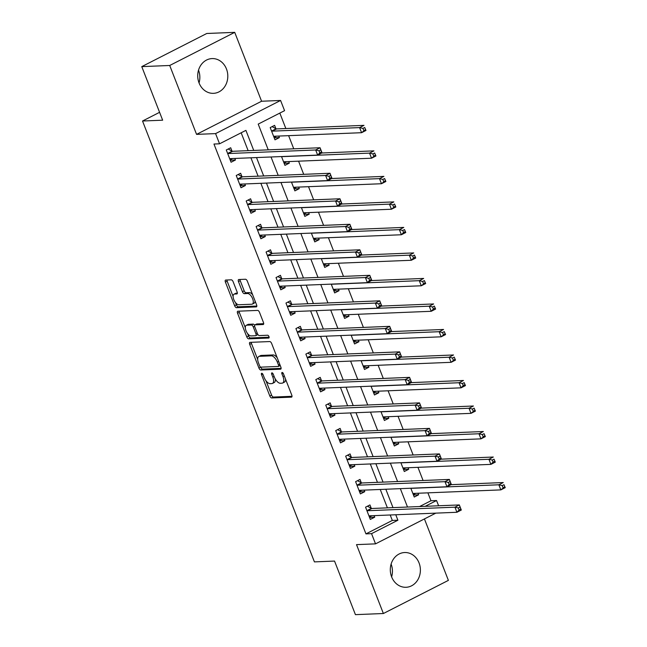 <?xml version="1.0" encoding="UTF-8"?>
<svg xmlns="http://www.w3.org/2000/svg" width="647" height="647" viewBox="0 0 647 647"><rect width="100%" height="100%" fill="white"/><g stroke="black" fill="none" stroke-linecap="round" stroke-linejoin="round"><path stroke-width="0.97" d="M261.744 373.279A1.529 0.712 -117 0 0 261.598 373.311A1.529 0.712 -117 0 0 261.525 374.71L269.823 395.996A2.192 1.019 -117 0 0 271.7 397.954L291.457 397.153A2.192 1.019 -117 0 0 291.668 397.096A2.192 1.019 -117 0 0 291.773 395.107L283.467 373.82A1.529 0.712 -117 0 0 282.157 372.446A1.529 0.712 -117 0 0 282.003 372.486A1.529 0.712 -117 0 0 281.93 373.877L283.006 376.635A7.004 3.267 -117 0 1 282.674 383.016A7.004 3.267 -117 0 1 281.995 383.186L280.353 383.259A7.004 3.267 -117 0 1 274.336 376.991L273.269 374.233A1.529 0.712 -117 0 0 271.95 372.858A1.529 0.712 -117 0 0 271.805 372.898A1.529 0.712 -117 0 0 271.732 374.298L272.799 377.047A7.004 3.267 -117 0 1 272.468 383.428A7.004 3.267 -117 0 1 271.789 383.606L270.147 383.671A7.004 3.267 -117 0 1 264.13 377.403L263.062 374.645A1.529 0.712 -117 0 0 261.744 373.279M198.524 70.143A17.388 15.043 -92.3 0 1 199.041 82.921M199.058 82.945A17.388 15.043 87.7 0 0 213.47 93.338A17.388 15.043 87.7 0 0 226.466 68.978A17.388 15.043 87.7 0 0 212.054 58.586A17.388 15.043 87.7 0 0 199.058 82.945M391.103 564.079A17.388 15.043 -92.3 0 1 391.621 576.857M391.637 576.889A17.388 15.043 87.7 0 0 406.049 587.282A17.388 15.043 87.7 0 0 419.046 562.914A17.388 15.043 87.7 0 0 404.634 552.53A17.388 15.043 87.7 0 0 391.637 576.889M233.155 281.785A2.192 1.019 -117 0 0 231.27 279.827L225.73 280.054A2.192 1.019 -117 0 0 225.52 280.102A2.192 1.019 -117 0 0 225.415 282.1L234.635 305.74A2.192 1.019 -117 0 0 236.511 307.697L256.261 306.896A2.192 1.019 -117 0 0 256.479 306.84A2.192 1.019 -117 0 0 256.584 304.85L247.364 281.21A2.192 1.019 -117 0 0 245.488 279.253L238.792 279.52A2.192 1.019 -117 0 0 238.581 279.577A2.192 1.019 -117 0 0 238.476 281.566L242.423 291.684A2.192 1.019 -117 0 0 244.299 293.649L247.615 293.512A5.855 2.734 -117 0 1 252.403 298.186A5.855 2.734 -117 0 1 252.362 304.082A5.855 2.734 -117 0 1 251.796 304.227L238.792 304.753A5.855 2.734 -117 0 1 234.004 300.079A5.855 2.734 -117 0 1 234.044 294.183A5.855 2.734 -117 0 1 234.61 294.037L236.778 293.948A2.192 1.019 -117 0 0 236.996 293.9A2.192 1.019 -117 0 0 237.093 291.902L233.155 281.785M141.766 66.625L206.773 33.482L234.724 32.35L169.716 65.484L141.766 66.625L162.656 120.196L142.526 121.013L314.418 561.887L334.539 561.07L355.429 614.65L383.38 613.518L356.521 544.628L375.527 543.86L371.548 533.654L365.959 533.88L213.963 144.038L219.551 143.804L215.58 133.605L280.588 100.463L284.567 110.669L258.21 124.103L268.246 149.853M169.716 65.484L196.567 134.374L215.58 133.605M250.025 342.36A2.192 1.019 -117 0 0 249.815 342.409A2.192 1.019 -117 0 0 249.71 344.406L258.929 368.046A2.192 1.019 -117 0 0 260.806 370.003L280.555 369.202A2.192 1.019 -117 0 0 280.774 369.154A2.192 1.019 -117 0 0 280.871 367.156L271.659 343.517A2.192 1.019 -117 0 0 269.775 341.559L250.025 342.36M246.782 336.893L237.562 313.253A2.192 1.019 -117 0 1 237.667 311.256A2.192 1.019 -117 0 1 237.878 311.207L257.627 310.406A2.192 1.019 -117 0 1 259.512 312.364L263.458 322.481A2.192 1.019 -117 0 1 263.353 324.47A2.192 1.019 -117 0 1 263.135 324.527L255.128 324.851A2.192 1.019 -117 0 0 254.918 324.907A2.192 1.019 -117 0 0 254.813 326.897L257.425 333.609A2.192 1.019 -117 0 0 259.31 335.575L267.648 335.235A1.529 0.712 -117 0 1 268.901 336.456A1.529 0.712 -117 0 1 268.885 338.001A1.529 0.712 -117 0 1 268.74 338.041L248.658 338.85A2.192 1.019 -117 0 1 246.782 336.893L248.537 335.995L247.599 333.593M383.38 613.518L448.387 580.375L424.432 518.934M365.959 533.88L392.317 520.447L390.19 514.988M387.407 507.855L380.242 489.472M377.46 482.338L370.294 463.964M367.512 456.831L360.347 438.448M357.565 431.314L350.399 412.932M347.617 405.798L340.451 387.416M337.669 380.29L330.504 361.908M327.722 354.774L320.556 336.391M317.774 329.258L310.609 310.875M307.826 303.75L300.661 285.367M297.879 278.234L290.713 259.851M287.931 252.718L280.766 234.335M277.984 227.21L270.818 208.827M268.036 201.694L260.87 183.311M258.088 176.178L250.923 157.795M248.141 150.67L241.169 132.789M371.241 508.259L369.947 504.935L365.555 507.175L370.327 519.42L374.718 517.179L374.12 515.635M361.293 482.743L359.999 479.419L355.607 481.659L360.379 493.904L364.771 491.671L364.172 490.127M351.345 457.227L350.051 453.911L345.66 456.151L350.431 468.396L354.823 466.155L354.224 464.611M341.398 431.719L340.104 428.395L335.712 430.635L340.484 442.88L344.875 440.639L344.277 439.095M331.45 406.203L330.156 402.879L325.764 405.119L330.536 417.364L334.928 415.131L334.329 413.587M321.502 380.687L320.208 377.371L315.817 379.603L320.588 391.856L324.98 389.615L324.382 388.071M311.555 355.179L310.261 351.855L305.869 354.095L310.641 366.339L315.032 364.099L314.434 362.555M301.607 329.663L300.313 326.339L295.922 328.579L300.693 340.823L305.085 338.591L304.486 337.047M291.66 304.147L290.366 300.831L285.974 303.063L290.746 315.315L295.137 313.075L294.539 311.53M281.712 278.631L280.418 275.315L276.026 277.555L280.798 289.799L285.19 287.559L284.591 286.014M271.764 253.123L270.47 249.799L266.079 252.039L270.85 264.283L275.25 262.051L274.643 260.506M261.817 227.607L260.523 224.291L256.131 226.523L260.903 238.775L265.302 236.535L264.696 234.99M251.869 202.09L250.575 198.775L246.183 201.015L250.963 213.259L255.355 211.019L254.748 209.474M241.921 176.582L240.627 173.259L236.236 175.499L241.016 187.743L245.407 185.503L244.801 183.966M231.974 151.066L230.68 147.751L226.288 149.983L231.068 162.235L235.459 159.995L234.853 158.45M419.579 506.552L430.967 500.746L427.893 492.852M423.073 480.495L417.946 467.336M413.126 454.978L407.998 441.82M403.178 429.462L398.051 416.312M393.23 403.954L388.103 390.796M383.283 378.438L378.155 365.28M373.335 352.922L368.208 339.772M363.388 327.414L358.26 314.256M353.44 301.898L348.312 288.74M343.492 276.382L338.365 263.232M333.545 250.866L328.417 237.716M323.597 225.358L318.47 212.2M313.649 199.842L308.522 186.684M303.702 174.326L298.574 161.176M293.754 148.818L288.627 135.66M285.845 128.527L279.827 113.088M410.821 488.234L414.25 497.033L418.641 494.793L418.043 493.249M400.873 462.718L404.302 471.517L408.694 469.277L408.095 467.732M390.925 437.202L394.355 446.001L398.746 443.761L398.148 442.224M380.978 411.694L384.407 420.493L388.798 418.253L388.2 416.708M371.03 386.178L374.459 394.977L378.851 392.737L378.252 391.192M361.083 360.662L364.512 369.461L368.903 367.221L368.305 365.684M351.135 335.154L354.564 343.953L358.964 341.713L358.357 340.168M341.187 309.638L344.616 318.437L349.016 316.197L348.409 314.652M331.24 284.122L334.669 292.921L339.068 290.681L338.462 289.144M321.292 258.614L324.729 267.413L329.121 265.173L328.514 263.628M311.344 233.098L314.782 241.897L319.173 239.657L318.567 238.112M301.397 207.582L304.834 216.381L309.226 214.141L308.619 212.604M291.449 182.074L294.886 190.873L299.278 188.633L298.671 187.088M281.51 156.558L284.939 165.357L289.33 163.117L288.724 161.572M275.905 128.68L274.603 125.356L270.211 127.596L274.991 139.841L279.383 137.601L278.776 136.064M159.583 112.319L142.526 121.013M196.567 134.374L261.582 101.239L234.724 32.35M261.582 101.239L280.588 100.463M430.967 500.746L436.555 500.519L438.609 505.776M253.737 150.444L245.909 130.37L219.551 143.804M371.548 533.654L397.905 520.22L395.778 514.761M392.996 507.628L385.83 489.245M383.048 482.112L375.883 463.729M373.101 456.604L365.935 438.221M363.153 431.088L355.987 412.705M353.205 405.572L346.04 387.189M343.258 380.064L336.092 361.681M333.31 354.548L326.145 336.165M323.363 329.032L316.197 310.649M313.415 303.524L306.249 285.141M303.467 278.008L296.302 259.625M293.52 252.492L286.354 234.109M283.572 226.984L276.406 208.601M273.624 201.468L266.459 183.085M263.677 175.952L256.511 157.569M435.803 513.136L375.527 543.86M425.168 506.326L436.555 500.519M271.028 156.986L278.194 175.361M280.976 182.494L288.141 200.877M290.924 208.01L298.089 226.393M300.871 233.527L308.037 251.901M310.819 259.035L317.984 277.417M320.766 284.551L327.932 302.933M330.714 310.067L337.88 328.441M340.662 335.575L347.827 353.958M350.609 361.091L357.775 379.474M360.557 386.607L367.722 404.99M370.496 412.115L377.67 430.498M380.444 437.631L387.618 456.014M390.392 463.147L397.565 481.53M400.339 488.655L407.513 507.038M392.317 520.447L397.905 520.22M418.641 494.793L413.457 495.004M408.694 469.277L403.51 469.487M398.746 443.761L393.562 443.971M388.798 418.253L383.614 418.463M378.851 392.737L373.675 392.947M368.903 367.221L363.727 367.431M358.964 341.713L353.78 341.923M349.016 316.197L343.832 316.407M339.068 290.681L333.884 290.891M329.121 265.173L323.937 265.383M319.173 239.657L313.989 239.867M309.226 214.141L304.041 214.351M299.278 188.633L294.094 188.843M289.33 163.117L284.146 163.327M279.383 137.601L274.199 137.811M374.718 517.179L369.534 517.39M364.771 491.671L359.586 491.882M354.823 466.155L349.639 466.366M344.875 440.639L339.691 440.85M334.928 415.131L329.744 415.342M324.98 389.615L319.796 389.826M315.032 364.099L309.848 364.31M305.085 338.591L299.901 338.802M295.137 313.075L289.961 313.285M285.19 287.559L280.014 287.769M275.25 262.051L270.066 262.261M265.302 236.535L260.118 236.745M255.355 211.019L250.171 211.229M245.407 185.503L240.223 185.713M235.459 159.995L230.275 160.205M272.468 383.428L274.231 382.539A7.004 3.267 -117 0 0 275.298 378.996M282.674 383.016L284.437 382.118A7.004 3.267 -117 0 0 285.553 379.166M265.998 380.784L271.578 395.099A2.192 1.019 -117 0 0 273.455 397.056L292.015 396.304M260.66 367.1L260.684 367.148A2.192 1.019 -117 0 0 262.561 369.113L281.122 368.361M251.214 342.312A2.192 1.019 -117 0 0 251.465 343.508L257.676 359.449M259.601 365.781A1.529 0.712 -117 0 0 260.919 367.148L278.259 366.453A1.529 0.712 -117 0 0 278.404 366.412A1.529 0.712 -117 0 0 278.477 365.013L277.345 362.11A7.004 3.267 -117 0 0 271.336 355.842L259.479 356.319A7.004 3.267 -117 0 0 258.8 356.497A7.004 3.267 -117 0 0 258.468 362.878L259.601 365.781M277.24 357.831A7.004 3.267 -117 0 0 273.091 354.944L271.336 355.842M258.8 356.497L260.555 355.599A7.004 3.267 -117 0 1 261.242 355.429L273.091 354.944M245.302 327.705L239.317 312.355L237.562 313.253M239.067 311.158A2.192 1.019 -117 0 0 239.317 312.355M263.701 323.678L256.883 323.961A2.192 1.019 -117 0 0 256.673 324.01A2.192 1.019 -117 0 0 256.503 324.155M269.12 337.2L250.413 337.96L248.658 338.85M246.814 325.19A5.855 2.734 -117 0 0 246.248 325.336A5.855 2.734 -117 0 0 246.208 331.232A5.855 2.734 -117 0 0 250.996 335.906L255.573 335.72A2.192 1.019 -117 0 0 255.791 335.672A2.192 1.019 -117 0 0 255.888 333.674L253.276 326.961A2.192 1.019 -117 0 0 251.4 325.004L246.814 325.19L248.569 324.293A5.855 2.734 -117 0 0 248.003 324.438L246.248 325.336M257.328 334.831A2.192 1.019 -117 0 0 257.546 334.774A2.192 1.019 -117 0 0 257.829 334.41M254.627 325.271A2.192 1.019 -117 0 0 253.155 324.107L251.4 325.004M248.569 324.293L253.155 324.107M248.537 335.995A2.192 1.019 -117 0 0 250.413 337.96M234.044 294.183L235.799 293.285A5.855 2.734 -117 0 1 236.373 293.14L237.344 293.107M252.362 304.082L254.125 303.192A5.855 2.734 -117 0 0 255.064 300.968M252.662 294.789A5.855 2.734 -117 0 0 249.378 292.614L247.615 293.512M239.98 279.472A2.192 1.019 -117 0 0 240.231 280.677L244.178 290.794A2.192 1.019 -117 0 0 246.054 292.751L249.378 292.614M235.508 302.586L236.39 304.842A2.192 1.019 -117 0 0 238.266 306.799L256.827 306.047M226.927 280.005A2.192 1.019 -117 0 0 227.17 281.202L233.098 296.407M413.376 494.785L415.625 493.346M412.956 493.71L413.061 493.604A2.232 1.043 63 0 1 413.198 493.491A2.232 1.043 63 0 1 413.417 493.435L500.843 489.892L498.853 484.789L503.245 482.549L451.096 484.66M503.981 484.692L505.234 487.652L500.843 489.892L504.773 486.73L503.981 484.692L502.226 485.59L503.018 487.628M502.226 485.59L498.853 484.789L411.427 488.331A2.232 1.043 63 0 1 410.999 488.226M504.773 486.73L505.234 487.652M371.702 515.74L369.453 517.171M367.447 506.213L371.418 508.356A2.232 1.043 -117 0 0 371.896 508.485L459.321 504.935L461.311 510.038L456.919 512.278L369.494 515.829A2.232 1.043 -117 0 0 369.275 515.877A2.232 1.043 -117 0 0 369.13 515.991L369.033 516.104M459.095 510.014L456.919 512.278L454.93 507.175L459.321 504.935L460.057 507.078L458.302 507.976L459.095 510.014L460.85 509.124L460.057 507.078M366.849 510.491L367.027 510.596A2.232 1.043 -117 0 0 367.504 510.726L454.93 507.175L458.302 507.976M461.311 510.038L460.85 509.124M403.429 469.269L405.677 467.83M403.008 468.193L403.113 468.088A2.232 1.043 63 0 1 403.251 467.975A2.232 1.043 63 0 1 403.469 467.927L490.895 464.376L488.906 459.273L493.297 457.033L441.149 459.152M494.033 459.176L495.287 462.136L490.895 464.376L493.071 462.112L494.826 461.222L494.033 459.176L492.278 460.074L493.071 462.112M492.278 460.074L488.906 459.273L401.48 462.823A2.232 1.043 63 0 1 401.051 462.71M494.826 461.222L495.287 462.136M393.481 443.761L395.729 442.322M393.061 442.685L393.166 442.572A2.232 1.043 63 0 1 393.303 442.467A2.232 1.043 63 0 1 393.522 442.411L480.947 438.86L478.958 433.757L483.349 431.525L431.201 433.636M484.085 433.668L485.339 436.62L480.947 438.86L484.878 435.706L484.085 433.668L482.33 434.558L483.123 436.604M482.33 434.558L478.958 433.757L391.532 437.307A2.232 1.043 63 0 1 391.103 437.202M484.878 435.706L485.339 436.62M383.534 418.245L385.782 416.805M383.113 417.169L383.218 417.064A2.232 1.043 63 0 1 383.356 416.951A2.232 1.043 63 0 1 383.574 416.894L471 413.352L469.01 408.249L473.402 406.009L421.254 408.12M474.138 408.152L475.391 411.112L471 413.352L474.93 410.19L474.138 408.152L472.383 409.05L473.175 411.088M472.383 409.05L469.01 408.249L381.584 411.791A2.232 1.043 63 0 1 381.156 411.686M474.93 410.19L475.391 411.112M361.754 490.224L359.506 491.663M357.5 480.697L361.471 482.84A2.232 1.043 -117 0 0 361.948 482.969L449.374 479.427L451.363 484.53L446.972 486.762L359.546 490.313A2.232 1.043 -117 0 0 359.328 490.369A2.232 1.043 -117 0 0 359.182 490.475L359.085 490.588M449.147 484.506L446.972 486.762L444.982 481.659L449.374 479.427L450.11 481.57L448.355 482.46L449.147 484.506L450.902 483.608L450.11 481.57M356.901 484.983L357.079 485.08A2.232 1.043 -117 0 0 357.556 485.21L444.982 481.659L448.355 482.46M451.363 484.53L450.902 483.608M351.806 464.708L349.558 466.147M347.552 455.181L351.523 457.324A2.232 1.043 -117 0 0 352 457.461L439.426 453.911L441.416 459.014L437.024 461.254L349.598 464.797A2.232 1.043 -117 0 0 349.38 464.853A2.232 1.043 -117 0 0 349.243 464.967L349.137 465.072M439.2 458.99L437.024 461.254L435.035 456.151L439.426 453.911L440.162 456.054L438.407 456.952L439.2 458.99L440.955 458.092L440.162 456.054M346.954 459.467L347.132 459.564A2.232 1.043 -117 0 0 347.609 459.693L435.035 456.151L438.407 456.952M441.416 459.014L440.955 458.092M341.859 439.2L339.61 440.631M337.605 429.665L341.576 431.816A2.232 1.043 -117 0 0 342.053 431.945L429.479 428.395L431.468 433.498L427.077 435.738L339.651 439.289A2.232 1.043 -117 0 0 339.432 439.337A2.232 1.043 -117 0 0 339.295 439.45L339.19 439.564M429.252 433.474L427.077 435.738L425.087 430.635L429.479 428.395L430.215 430.538L428.46 431.436L429.252 433.474L431.007 432.584L430.215 430.538M337.006 433.951L337.184 434.056A2.232 1.043 -117 0 0 337.661 434.186L425.087 430.635L428.46 431.436M431.468 433.498L431.007 432.584M373.586 392.729L375.834 391.289M373.165 391.653L373.27 391.548A2.232 1.043 63 0 1 373.408 391.435A2.232 1.043 63 0 1 373.626 391.378L461.052 387.836L459.063 382.733L463.462 380.493L411.306 382.612M464.19 382.636L465.452 385.596L461.052 387.836L463.228 385.572L464.983 384.682L464.19 382.636L462.435 383.534L463.228 385.572M462.435 383.534L459.063 382.733L371.637 386.283A2.232 1.043 63 0 1 371.208 386.17M464.983 384.682L465.452 385.596M331.911 413.684L329.663 415.123M327.657 404.157L331.628 406.3A2.232 1.043 -117 0 0 332.105 406.429L419.531 402.887L421.521 407.99L417.129 410.222L329.703 413.773A2.232 1.043 -117 0 0 329.485 413.829A2.232 1.043 -117 0 0 329.347 413.934L329.242 414.048M419.305 407.966L417.129 410.222L415.139 405.119L419.531 402.887L420.267 405.03L418.512 405.92L419.305 407.966L421.06 407.068L420.267 405.03M327.058 408.443L327.236 408.54A2.232 1.043 -117 0 0 327.714 408.669L415.139 405.119L418.512 405.92M421.521 407.99L421.06 407.068M363.638 367.221L365.887 365.781M363.218 366.145L363.323 366.032A2.232 1.043 63 0 1 363.46 365.927A2.232 1.043 63 0 1 363.679 365.87L451.105 362.32L449.115 357.217L453.515 354.977L401.358 357.095M454.243 357.128L455.504 360.08L451.105 362.32L455.043 359.166L454.243 357.128L452.488 358.017L453.28 360.064M452.488 358.017L449.115 357.217L361.689 360.767A2.232 1.043 63 0 1 361.261 360.662M455.043 359.166L455.504 360.08M321.963 388.168L319.715 389.607M317.709 378.641L321.688 380.784A2.232 1.043 -117 0 0 322.157 380.913L409.583 377.371L411.573 382.474L407.181 384.714L319.755 388.257A2.232 1.043 -117 0 0 319.537 388.313A2.232 1.043 -117 0 0 319.4 388.426L319.294 388.532M409.357 382.45L407.181 384.714L405.192 379.611L409.583 377.371L410.319 379.514L408.564 380.412L409.357 382.45L411.112 381.552L410.319 379.514M317.111 382.927L317.289 383.024A2.232 1.043 -117 0 0 317.766 383.153L405.192 379.611L408.564 380.412M411.573 382.474L411.112 381.552M353.691 341.705L355.939 340.265M353.27 340.629L353.375 340.516A2.232 1.043 63 0 1 353.521 340.411A2.232 1.043 63 0 1 353.731 340.354L441.157 336.812L439.176 331.709L443.567 329.469L391.411 331.579M444.295 331.612L445.557 334.572L441.157 336.812L445.096 333.65L444.295 331.612L442.54 332.509L443.332 334.548M442.54 332.509L439.176 331.709L351.742 335.251A2.232 1.043 63 0 1 351.313 335.146M445.096 333.65L445.557 334.572M312.016 362.66L309.767 364.091M307.762 353.125L311.741 355.276A2.232 1.043 -117 0 0 312.21 355.405L399.636 351.855L401.625 356.958L397.234 359.198L309.808 362.749A2.232 1.043 -117 0 0 309.589 362.797A2.232 1.043 -117 0 0 309.452 362.91L309.347 363.024M399.409 356.934L397.234 359.198L395.244 354.095L399.636 351.855L400.372 353.998L398.617 354.896L399.409 356.934L401.164 356.044L400.372 353.998M307.163 357.411L307.341 357.516A2.232 1.043 -117 0 0 307.818 357.645L395.244 354.095L398.617 354.896M401.625 356.958L401.164 356.044M343.743 316.189L345.991 314.749M343.322 315.113L343.428 315.008A2.232 1.043 63 0 1 343.573 314.895A2.232 1.043 63 0 1 343.783 314.838L431.217 311.296L429.228 306.193L433.619 303.953L381.463 306.071M434.347 306.096L435.609 309.056L431.217 311.296L433.385 309.031L435.148 308.142L434.347 306.096L432.592 306.993L433.385 309.031M432.592 306.993L429.228 306.193L341.794 309.743A2.232 1.043 63 0 1 341.365 309.63M435.148 308.142L435.609 309.056M302.068 337.144L299.82 338.583M297.814 327.617L301.793 329.76A2.232 1.043 -117 0 0 302.262 329.889L389.696 326.347L391.686 331.45L387.286 333.682L299.86 337.233A2.232 1.043 -117 0 0 299.642 337.289A2.232 1.043 -117 0 0 299.504 337.394L299.399 337.508M389.462 331.426L387.286 333.682L385.297 328.579L389.696 326.347L390.424 328.49L388.669 329.38L389.462 331.426L391.217 330.528L390.424 328.49M297.216 331.903L297.402 332A2.232 1.043 -117 0 0 297.871 332.129L385.297 328.579L388.669 329.38M391.686 331.45L391.217 330.528M333.795 290.681L336.044 289.241M333.375 289.605L333.48 289.492A2.232 1.043 63 0 1 333.626 289.387A2.232 1.043 63 0 1 333.836 289.33L421.27 285.78L419.28 280.677L423.672 278.436L371.515 280.555M424.4 280.58L425.661 283.54L421.27 285.78L425.2 282.626L424.4 280.58L422.645 281.477L423.437 283.523M422.645 281.477L419.28 280.677L331.846 284.227A2.232 1.043 63 0 1 331.418 284.114M425.2 282.626L425.661 283.54M292.12 311.628L289.872 313.067M287.866 302.1L291.846 304.244A2.232 1.043 -117 0 0 292.315 304.373L379.749 300.831L381.738 305.934L377.338 308.174L289.913 311.717A2.232 1.043 -117 0 0 289.694 311.773A2.232 1.043 -117 0 0 289.557 311.886L289.452 311.991M379.514 305.91L377.338 308.174L375.349 303.071L379.749 300.831L380.476 302.974L378.721 303.872L379.514 305.91L381.277 305.012L380.476 302.974M287.268 306.387L287.454 306.484A2.232 1.043 -117 0 0 287.923 306.613L375.349 303.071L378.721 303.872M381.738 305.934L381.277 305.012M323.848 265.165L326.096 263.725M323.427 264.089L323.532 263.976A2.232 1.043 63 0 1 323.678 263.871A2.232 1.043 63 0 1 323.888 263.814L411.322 260.272L409.333 255.169L413.724 252.928L361.576 255.039M414.452 255.072L415.714 258.032L411.322 260.272L413.49 258.007L415.253 257.11L414.452 255.072L412.697 255.969L413.49 258.007M412.697 255.969L409.333 255.169L321.899 258.711A2.232 1.043 63 0 1 321.47 258.606M415.253 257.11L415.714 258.032M282.173 286.12L279.925 287.551M277.919 276.584L281.898 278.736A2.232 1.043 -117 0 0 282.367 278.865L369.801 275.315L371.79 280.418L367.391 282.658L279.965 286.209A2.232 1.043 -117 0 0 279.755 286.257A2.232 1.043 -117 0 0 279.609 286.37L279.504 286.475M369.566 280.394L367.391 282.658L365.401 277.555L369.801 275.315L370.529 277.458L368.774 278.356L369.566 280.394L371.329 279.504L370.529 277.458M277.32 280.871L277.506 280.968A2.232 1.043 -117 0 0 277.975 281.105L365.401 277.555L368.774 278.356M371.79 280.418L371.329 279.504M313.9 239.649L316.148 238.209M313.48 238.573L313.585 238.468A2.232 1.043 63 0 1 313.73 238.355A2.232 1.043 63 0 1 313.941 238.298L401.375 234.756L399.385 229.653L403.777 227.412L351.628 229.531M404.504 229.556L405.766 232.516L401.375 234.756L403.55 232.491L405.305 231.602L404.504 229.556L402.749 230.453L403.55 232.491M402.749 230.453L399.385 229.653L311.951 233.195A2.232 1.043 63 0 1 311.522 233.09M405.305 231.602L405.766 232.516M272.225 260.604L269.977 262.043M267.971 251.076L271.95 253.22A2.232 1.043 -117 0 0 272.419 253.349L359.853 249.807L361.843 254.902L357.451 257.142L270.017 260.692A2.232 1.043 -117 0 0 269.807 260.749A2.232 1.043 -117 0 0 269.662 260.854L269.556 260.967M359.619 254.886L357.451 257.142L355.462 252.039L359.853 249.807L360.581 251.95L358.826 252.84L359.619 254.886L361.382 253.988L360.581 251.95M267.373 255.363L267.559 255.46A2.232 1.043 -117 0 0 268.028 255.589L355.462 252.039L358.826 252.84M361.843 254.902L361.382 253.988M303.953 214.141L306.201 212.701M303.54 213.065L303.637 212.952A2.232 1.043 63 0 1 303.783 212.847A2.232 1.043 63 0 1 304.001 212.79L391.427 209.24L389.437 204.137L393.829 201.896L341.681 204.015M394.557 204.04L395.818 207L391.427 209.24L395.357 206.086L394.557 204.04L392.802 204.937L393.602 206.983M392.802 204.937L389.437 204.137L302.012 207.687A2.232 1.043 63 0 1 301.575 207.574M395.357 206.086L395.818 207M262.278 235.087L260.029 236.527M258.024 225.56L262.003 227.704A2.232 1.043 -117 0 0 262.48 227.833L349.906 224.291L351.895 229.394L347.504 231.634L260.07 235.176A2.232 1.043 -117 0 0 259.859 235.233A2.232 1.043 -117 0 0 259.714 235.346L259.609 235.451M349.671 229.37L347.504 231.634L345.514 226.531L349.906 224.291L350.634 226.434L348.879 227.332L349.671 229.37L351.434 228.472L350.634 226.434M257.425 229.847L257.611 229.944A2.232 1.043 -117 0 0 258.08 230.073L345.514 226.531L348.879 227.332M351.895 229.394L351.434 228.472M294.005 188.625L296.253 187.185M293.592 187.549L293.689 187.436A2.232 1.043 63 0 1 293.835 187.331A2.232 1.043 63 0 1 294.053 187.274L381.479 183.732L379.49 178.629L383.881 176.388L331.733 178.499M384.609 178.532L385.871 181.492L381.479 183.732L385.41 180.57L384.609 178.532L382.854 179.429L383.655 181.467M382.854 179.429L379.49 178.629L292.064 182.171A2.232 1.043 63 0 1 291.627 182.066M385.41 180.57L385.871 181.492M252.33 209.571L250.082 211.011M248.076 200.044L252.055 202.196A2.232 1.043 -117 0 0 252.532 202.325L339.958 198.775L341.948 203.878L337.556 206.118L250.122 209.668A2.232 1.043 -117 0 0 249.912 209.717A2.232 1.043 -117 0 0 249.766 209.83L249.661 209.935M339.724 203.854L337.556 206.118L335.567 201.015L339.958 198.775L340.686 200.918L338.931 201.815L339.724 203.854L341.487 202.964L340.686 200.918M247.477 204.331L247.664 204.428A2.232 1.043 -117 0 0 248.133 204.565L335.567 201.015L338.931 201.815M341.948 203.878L341.487 202.964M284.057 163.109L286.306 161.669M283.645 162.033L283.742 161.928A2.232 1.043 63 0 1 283.887 161.815A2.232 1.043 63 0 1 284.106 161.758L371.532 158.216L369.542 153.113L373.934 150.872L321.785 152.991M374.662 153.015L375.923 155.976L371.532 158.216L375.462 155.054L374.662 153.015L372.907 153.913L373.707 155.951M372.907 153.913L369.542 153.113L282.116 156.655A2.232 1.043 63 0 1 281.68 156.55M375.462 155.054L375.923 155.976M242.382 184.063L240.134 185.503M238.128 174.536L242.107 176.68A2.232 1.043 -117 0 0 242.585 176.809L330.01 173.267L332 178.362L327.608 180.602L240.174 184.152A2.232 1.043 -117 0 0 239.964 184.209A2.232 1.043 -117 0 0 239.819 184.314L239.713 184.427M329.776 178.346L327.608 180.602L325.619 175.499L330.01 173.267L330.738 175.41L328.983 176.299L329.776 178.346L331.539 177.448L330.738 175.41M237.53 178.823L237.716 178.92A2.232 1.043 -117 0 0 238.185 179.049L325.619 175.499L328.983 176.299M332 178.362L331.539 177.448M274.11 137.593L276.358 136.161M273.697 136.525L273.794 136.412A2.232 1.043 63 0 1 273.94 136.299A2.232 1.043 63 0 1 274.158 136.25L361.584 132.7L359.595 127.596L363.986 125.356L276.56 128.907A2.232 1.043 63 0 1 276.083 128.777L272.112 126.634M364.722 127.499L365.976 130.459L361.584 132.7L365.515 129.546L364.722 127.499L362.959 128.397L363.76 130.443M362.959 128.397L359.595 127.596L272.169 131.147A2.232 1.043 63 0 1 271.691 131.017L271.505 130.912M365.515 129.546L365.976 130.459M232.435 158.547L230.186 159.987M228.181 149.02L232.16 151.163A2.232 1.043 -117 0 0 232.637 151.293L320.063 147.751L322.052 152.854L317.661 155.094L230.235 158.636A2.232 1.043 -117 0 0 230.017 158.693A2.232 1.043 -117 0 0 229.871 158.806L229.774 158.911M319.836 152.829L317.661 155.094L315.671 149.991L320.063 147.751L320.791 149.894L319.036 150.791L319.836 152.829L321.591 151.932L320.791 149.894M227.582 153.307L227.768 153.404A2.232 1.043 -117 0 0 228.245 153.533L315.671 149.991L319.036 150.791M322.052 152.854L321.591 151.932M262.771 374.071L261.525 374.71M283.176 373.246L281.93 373.877M272.969 373.659L271.732 374.298M274.102 376.384L272.799 377.047M284.308 375.972L283.006 376.635M273.455 397.056L271.7 397.954M271.578 395.099L269.823 395.996M262.561 369.113L260.806 370.003M260.684 367.148L258.929 368.046M251.465 343.508L249.71 344.406M279.779 364.35L278.477 365.013M278.647 361.447L277.345 362.11M261.242 355.429L259.479 356.319M256.883 323.961L255.128 324.851M257.191 333.011L255.888 333.674M254.619 326.274L253.276 326.961M236.373 293.14L234.61 294.037M246.054 292.751L244.299 293.649M244.178 290.794L242.423 291.684M240.231 280.677L238.476 281.566M238.266 306.799L236.511 307.697M236.39 304.842L234.635 305.74M227.17 281.202L225.415 282.1M367.027 510.596L371.418 508.356M367.504 510.726L371.896 508.485M357.079 485.08L361.471 482.84M357.556 485.21L361.948 482.969M347.132 459.564L351.523 457.324M347.609 459.693L352 457.461M337.184 434.056L341.576 431.816M337.661 434.186L342.053 431.945M327.236 408.54L331.628 406.3M327.714 408.669L332.105 406.429M317.289 383.024L321.688 380.784M317.766 383.153L322.157 380.913M307.341 357.516L311.741 355.276M307.818 357.645L312.21 355.405M297.402 332L301.793 329.76M297.871 332.129L302.262 329.889M287.454 306.484L291.846 304.244M287.923 306.613L292.315 304.373M277.506 280.968L281.898 278.736M277.975 281.105L282.367 278.865M267.559 255.46L271.95 253.22M268.028 255.589L272.419 253.349M257.611 229.944L262.003 227.704M258.08 230.073L262.48 227.833M247.664 204.428L252.055 202.196M248.133 204.565L252.532 202.325M237.716 178.92L242.107 176.68M238.185 179.049L242.585 176.809M276.56 128.907L272.169 131.147M276.083 128.777L271.691 131.017M227.768 153.404L232.16 151.163M228.245 153.533L232.637 151.293M280.159 365.515L278.404 366.412M256.673 324.01L254.918 324.907M257.546 334.774L255.791 335.672"/></g></svg>
